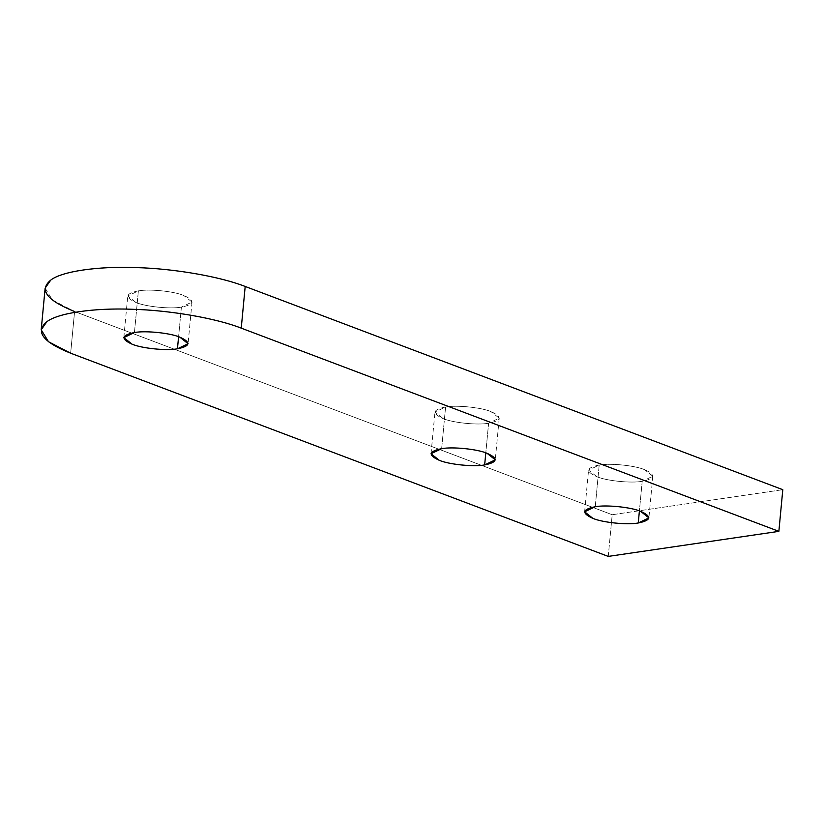 <?xml version="1.0" encoding="UTF-8"?>
<svg xmlns="http://www.w3.org/2000/svg" width="824" height="824" viewBox="0 0 824 824"><rect width="100%" height="100%" fill="white"/><g stroke="black" fill="none" stroke-linecap="round" stroke-linejoin="round"><path stroke-width="0.62" stroke-dasharray="4.12 3.09" d="M595.258 506.729L599.192 465.055C610.048 462.954 635.005 465.498 644.584 469.67L652.824 476.221L642.205 481.309L639.403 510.901L642.205 481.309C631.349 483.41 606.382 480.866 596.813 476.684L588.563 470.144L599.192 465.055L595.258 506.729M441.654 448.668L445.588 406.994C456.445 404.893 481.401 407.437 490.98 411.609L499.22 418.159L488.601 423.248L485.799 452.839L488.601 423.248C477.745 425.349 452.778 422.805 443.209 418.623L434.969 412.082L445.588 406.994L441.654 448.668M134.446 332.536L138.38 290.862C149.237 288.771 174.204 291.305 183.773 295.486L192.013 302.027L181.393 307.125L178.592 336.717L181.393 307.125C170.537 309.216 145.57 306.683 136.001 302.501L127.761 295.96L138.38 290.862L134.446 332.536M608.256 556.406L612.201 514.732L782.8 489.683L612.201 514.732L608.256 556.406M70.648 353.197L74.582 311.513L612.201 514.732L74.582 311.513L70.648 353.197M45.135 288.142L52.448 300.06L74.582 311.513M138.38 290.862C125.351 293.498 124.558 297.371 136.001 302.501C145.57 306.683 170.537 309.216 181.393 307.125C194.423 304.489 195.216 300.616 183.773 295.486C174.204 291.305 149.237 288.771 138.38 290.862M445.588 406.994C432.548 409.621 431.755 413.504 443.209 418.623C452.778 422.805 477.745 425.349 488.601 423.248C501.631 420.611 502.424 416.738 490.98 411.609C481.401 407.437 456.445 404.893 445.588 406.994M599.192 465.055C586.152 467.682 585.359 471.565 596.813 476.684C606.382 480.866 631.349 483.41 642.205 481.309C655.235 478.672 656.028 474.799 644.584 469.67C635.005 465.498 610.048 462.954 599.192 465.055M652.824 476.221L648.89 517.894M499.22 418.159L495.286 459.833M192.013 302.027L188.078 343.701M123.816 337.634L127.761 295.96M431.024 453.756L434.969 412.082M584.628 511.817L588.563 470.144"/><path stroke-width="1.24" d="M639.403 510.901L638.26 522.982L648.89 517.894L640.639 511.344C631.071 507.172 606.104 504.628 595.258 506.729L584.628 511.817L592.868 518.358C602.447 522.54 627.404 525.084 638.26 522.982L639.403 510.901M485.799 452.839L484.656 464.921L495.286 459.833L487.036 453.282C477.467 449.111 452.51 446.567 441.654 448.668L431.024 453.756L439.274 460.297C448.843 464.478 473.8 467.023 484.656 464.921L485.799 452.839M178.592 336.717L177.448 348.799L188.078 343.701L179.828 337.16C170.259 332.978 145.302 330.445 134.446 332.536L123.816 337.634L132.067 344.174C141.635 348.356 166.592 350.9 177.448 348.799L178.592 336.717M74.582 311.513C46.772 300.399 38.821 289.935 50.727 280.119C61.584 271.395 97.994 266.049 136.022 267.594C173.586 268.511 220.173 276.576 245.192 286.464L782.8 489.683L245.192 286.464L241.247 328.148L778.865 531.356L782.8 489.683L778.865 531.356L608.256 556.406L70.648 353.197L48.503 341.744L41.2 329.816L46.783 321.793C57.649 313.068 94.06 307.723 132.087 309.268C169.641 310.184 216.238 318.249 241.247 328.148L245.192 286.464C220.173 276.576 173.586 268.511 136.022 267.594C97.994 266.049 61.584 271.395 50.727 280.119L45.135 288.142L41.2 329.816M608.256 556.406L778.865 531.356L241.247 328.148C216.238 318.249 169.641 310.184 132.087 309.268C94.06 307.723 57.649 313.068 46.783 321.793C34.886 331.608 42.838 342.073 70.648 353.197L608.256 556.406M134.446 332.536C145.302 330.445 170.259 332.978 179.828 337.16C191.281 342.29 190.488 346.162 177.448 348.799C166.592 350.9 141.635 348.356 132.067 344.174C120.613 339.045 121.406 335.172 134.446 332.536M441.654 448.668C452.51 446.567 477.467 449.111 487.036 453.282C498.489 458.412 497.696 462.285 484.656 464.921C473.8 467.023 448.843 464.478 439.274 460.297C427.821 455.178 428.614 451.294 441.654 448.668M595.258 506.729C606.104 504.628 631.071 507.172 640.639 511.344C652.093 516.473 651.3 520.356 638.26 522.982C627.404 525.084 602.447 522.54 592.868 518.358C581.425 513.239 582.218 509.356 595.258 506.729"/></g></svg>
